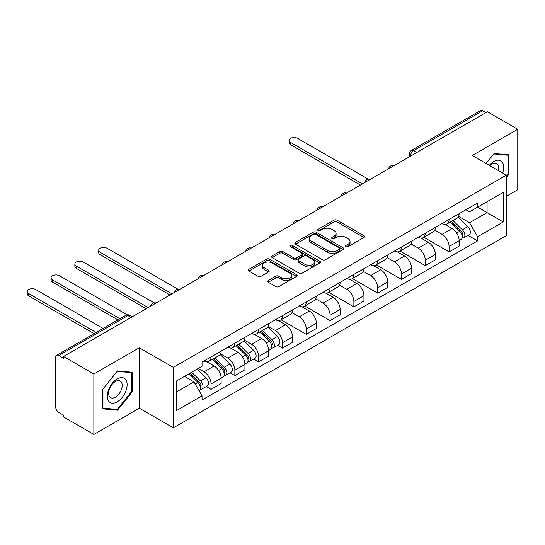 <?xml version="1.0" encoding="UTF-8"?>
<svg xmlns="http://www.w3.org/2000/svg" width="545" height="545" viewBox="0 0 545 545"><rect width="100%" height="100%" fill="white"/><g stroke="black" fill="none" stroke-linecap="round" stroke-linejoin="round"><path stroke-width="0.82" d="M345.98 246.647A1.485 0.858 0 0 0 348.078 246.647L363.992 237.457A2.119 1.226 0 0 0 364.612 236.591A2.119 1.226 0 0 0 363.992 235.726L337.028 220.16A2.119 1.226 0 0 0 334.031 220.16L318.116 229.35A1.485 0.858 0 0 0 317.687 229.956A1.485 0.858 0 0 0 318.116 230.562A1.485 0.858 0 0 0 320.215 230.562L322.279 229.37A6.778 3.91 0 0 1 331.864 229.37L334.105 230.671A6.778 3.91 0 0 1 336.095 233.437A6.778 3.91 0 0 1 334.105 236.203L332.048 237.388A1.485 0.858 0 0 0 331.612 237.995A1.485 0.858 0 0 0 332.048 238.601A1.485 0.858 0 0 0 334.146 238.601L336.204 237.416A6.778 3.91 0 0 1 345.789 237.416L348.037 238.71A6.778 3.91 0 0 1 350.026 241.476A6.778 3.91 0 0 1 348.037 244.242L345.98 245.434A1.485 0.858 0 0 0 345.544 246.04A1.485 0.858 0 0 0 345.98 246.647L345.98 245.434M268.283 280.518A2.119 1.226 0 0 0 267.663 281.384A2.119 1.226 0 0 0 268.283 282.249L275.845 286.616A2.119 1.226 0 0 0 278.842 286.616L296.514 276.41A2.119 1.226 0 0 0 297.134 275.545A2.119 1.226 0 0 0 296.514 274.68L269.557 259.12A2.119 1.226 0 0 0 266.56 259.12L248.888 269.319A2.119 1.226 0 0 0 248.268 270.184A2.119 1.226 0 0 0 248.888 271.049L258.023 276.329A2.119 1.226 0 0 0 261.021 276.329L268.583 271.955A2.119 1.226 0 0 0 269.203 271.097A2.119 1.226 0 0 0 268.583 270.231L264.053 267.615A5.668 3.27 0 0 1 262.39 265.299A5.668 3.27 0 0 1 265.892 262.274A5.668 3.27 0 0 1 272.064 262.99L289.811 273.236A5.668 3.27 0 0 1 291.473 275.545A5.668 3.27 0 0 1 287.971 278.57A5.668 3.27 0 0 1 281.799 277.861L278.842 276.151A2.119 1.226 0 0 0 275.845 276.151L268.283 280.518L268.283 282.249M173.358 367.398L139.329 347.751L93.856 374.006L63.493 356.471L487.387 111.745L517.75 129.274L472.277 155.529L506.305 175.17L173.358 367.398L173.358 427.832L506.305 235.603L506.305 175.17M322.429 259.72A2.119 1.226 0 0 0 325.42 259.72L343.098 249.521A2.119 1.226 0 0 0 343.718 248.656A2.119 1.226 0 0 0 343.098 247.791L316.134 232.225A2.119 1.226 0 0 0 313.137 232.225L295.465 242.43A2.119 1.226 0 0 0 294.845 243.295A2.119 1.226 0 0 0 295.465 244.16L322.429 259.72M290.894 246.967A1.485 0.858 0 0 1 292.392 247.171L292.392 245.414L319.806 261.239A2.119 1.226 0 0 1 320.426 262.097A2.119 1.226 0 0 1 319.806 262.963L302.134 273.168A2.119 1.226 0 0 1 299.137 273.168L272.173 257.601L272.173 255.878A2.119 1.226 0 0 0 271.553 256.736A2.119 1.226 0 0 0 272.173 257.601M272.173 255.878L279.742 251.511A2.119 1.226 0 0 1 282.732 251.511L293.666 257.819A2.119 1.226 0 0 0 296.664 257.819L301.685 254.924A2.119 1.226 0 0 0 302.305 254.059A2.119 1.226 0 0 0 301.685 253.193L290.301 246.619A1.485 0.858 0 0 1 289.865 246.02A1.485 0.858 0 0 1 290.778 245.223A1.485 0.858 0 0 1 292.392 245.414M93.856 374.006L93.856 434.44L63.493 416.911L63.493 415.147L58.765 412.415A4.319 2.493 -120 0 1 55.713 407.129L55.713 357.268A4.319 2.493 -120 0 1 56.605 355.292L125.732 315.385A4.319 2.493 60 0 1 127.884 315.596L58.765 355.504A4.319 2.493 -120 0 0 56.605 355.292M506.305 196.316L517.75 189.708L517.75 129.274M93.856 434.44L139.329 408.185L173.358 427.832M63.493 356.471L63.493 358.235L58.765 355.504M416.734 152.532L413.532 150.679A4.319 2.493 60 0 0 411.373 150.468L480.499 110.56A4.319 2.493 60 0 1 482.652 110.771L413.532 150.679A4.319 2.493 120 0 0 410.48 155.965L410.48 156.142M485.861 112.624L482.652 110.771M449.087 219.485A9.926 5.729 60 0 1 447.029 223.941L457.098 218.129A9.926 5.729 -120 0 0 459.156 213.667M434.794 230.174L442.063 234.37A9.926 5.729 60 0 1 449.087 246.531L459.156 240.713A9.926 5.729 -120 0 0 452.139 228.559L444.931 224.397M459.156 240.713L459.156 246.088L449.087 251.906L423.84 237.327M447.029 223.941A9.926 5.729 60 0 1 442.145 223.491M449.087 246.531L449.087 251.906M425.284 233.226A9.926 5.729 60 0 1 423.227 237.681L433.295 231.87A9.926 5.729 -120 0 0 435.353 227.415M400.037 251.075L425.284 265.647L435.353 259.836L435.353 254.46A9.926 5.729 -120 0 0 428.336 242.3L421.121 238.138M423.227 237.681A9.926 5.729 60 0 1 418.342 237.239M410.991 243.915L418.26 248.118A9.926 5.729 60 0 1 425.284 260.272L425.284 265.647M401.474 246.974A9.926 5.729 60 0 1 399.424 251.429L409.493 245.611A9.926 5.729 -120 0 0 411.55 241.156M376.234 264.816L401.474 279.387L411.55 273.576L411.55 268.201A9.926 5.729 -120 0 0 404.526 256.048L397.319 251.885M399.424 251.429A9.926 5.729 60 0 1 394.532 250.979M387.182 257.662L394.457 261.859A9.926 5.729 60 0 1 401.474 274.019L401.474 279.387M377.671 260.714A9.926 5.729 60 0 1 375.621 265.17L385.69 259.359A9.926 5.729 -120 0 0 387.747 254.897M352.431 278.556L377.671 293.135L387.747 287.317L387.747 281.942A9.926 5.729 -120 0 0 380.723 269.789L373.516 265.626M375.621 265.17A9.926 5.729 60 0 1 370.729 264.72M363.379 271.403L370.655 275.6A9.926 5.729 60 0 1 377.671 287.76L377.671 293.135M353.869 274.455A9.926 5.729 60 0 1 351.811 278.911L361.887 273.099A9.926 5.729 -120 0 0 363.937 268.644M328.621 292.304L353.869 306.876L363.937 301.065L363.937 295.69A9.926 5.729 -120 0 0 356.921 283.529L349.713 279.367M351.811 278.911A9.926 5.729 60 0 1 346.927 278.468M339.576 285.144L346.852 289.347A9.926 5.729 60 0 1 353.869 301.501L353.869 306.876M330.066 288.203A9.926 5.729 60 0 1 328.008 292.658L338.084 286.84A9.926 5.729 -120 0 0 340.135 282.385M304.819 306.045L330.066 320.617L340.135 314.806L340.135 309.431A9.926 5.729 -120 0 0 333.118 297.277L325.91 293.115M328.008 292.658A9.926 5.729 60 0 1 323.124 292.209M315.773 298.892L323.049 303.088A9.926 5.729 60 0 1 330.066 315.248L330.066 320.617M306.263 301.944A9.926 5.729 60 0 1 304.205 306.399L314.274 300.581A9.926 5.729 -120 0 0 316.332 296.126M281.016 319.786L306.263 334.364L316.332 328.546L316.332 323.171A9.926 5.729 -120 0 0 309.315 311.018L302.107 306.855M304.205 306.399A9.926 5.729 60 0 1 299.321 305.949M291.97 312.632L299.246 316.829A9.926 5.729 60 0 1 306.263 328.989L306.263 334.364M282.46 315.684A9.926 5.729 60 0 1 280.403 320.14L290.471 314.329A9.926 5.729 -120 0 0 292.529 309.873M277.63 345.319L282.46 348.105L292.529 342.294L292.529 336.919A9.926 5.729 -120 0 0 285.512 324.759L278.304 320.596M280.403 320.14A9.926 5.729 60 0 1 275.518 319.697M268.167 326.373L275.436 330.577A9.926 5.729 60 0 1 282.46 342.73L282.46 348.105M258.657 329.432A9.926 5.729 60 0 1 256.6 333.887L266.668 328.07A9.926 5.729 -120 0 0 268.726 323.614M253.827 359.06L258.657 361.846L268.726 356.035L268.726 350.66A9.926 5.729 -120 0 0 261.709 338.5L254.501 334.344M256.6 333.887A9.926 5.729 60 0 1 251.715 333.438M244.364 340.121L251.633 344.317A9.926 5.729 60 0 1 258.657 356.478L258.657 361.846M234.847 343.173A9.926 5.729 60 0 1 232.797 347.628L242.866 341.81A9.926 5.729 -120 0 0 244.923 337.355M230.024 372.8L234.854 375.594L244.923 369.776L244.923 364.401A9.926 5.729 -120 0 0 237.899 352.247L230.692 348.085M232.797 347.628A9.926 5.729 60 0 1 227.905 347.179M220.555 353.862L227.83 358.058A9.926 5.729 60 0 1 234.854 370.219L234.854 375.594M211.044 356.914A9.926 5.729 60 0 1 208.994 361.369L219.063 355.558A9.926 5.729 -120 0 0 221.12 351.103M206.221 386.548L211.044 389.334L221.12 383.523L221.12 378.148A9.926 5.729 -120 0 0 214.096 365.988L206.889 361.826M208.994 361.369A9.926 5.729 60 0 1 204.103 360.926M198.23 368.454L204.028 371.806A9.926 5.729 60 0 1 211.044 383.959L211.044 389.334M465.948 209.75L469.531 211.821L503.253 192.351L487.08 201.691L487.08 212.611L469.531 222.742L458.597 216.433M176.41 391.978L193.959 381.847L202.045 395.854L176.41 410.651L176.41 381.05L202.045 366.254L202.045 362.112L477.618 203.013L477.618 207.154L503.253 221.951L477.618 236.755L469.531 222.742M503.253 192.351L503.253 221.951M202.045 395.854L202.045 399.996L477.618 240.89L477.618 236.755M506.305 177.595L508.826 174.461L508.826 154.828L494.097 153.513L486.079 163.493M139.329 347.751L139.329 408.185M102.787 408.886L117.509 410.201L132.237 391.882L132.237 372.249L117.509 370.934L102.787 389.253L102.787 408.886M193.959 381.847L184.496 376.384M468.06 235.372L477.618 240.89M508.063 174.019L508.826 174.461M115.956 409.302L117.509 410.201M131.474 391.439L132.237 391.882M346.572 246.851L348.037 246.006A6.778 3.91 0 0 0 350.026 243.24L350.026 241.476M336.095 233.437L336.095 235.195A6.778 3.91 0 0 1 334.105 237.967L332.641 238.812M363.958 237.47L337.028 221.924A2.119 1.226 0 0 0 334.031 221.924L318.709 230.767M343.064 249.535L316.134 233.989A2.119 1.226 0 0 0 313.137 233.989L295.492 244.174M339.351 249.263A1.485 0.858 0 0 0 339.787 248.656A1.485 0.858 0 0 0 339.351 248.05L315.684 234.384A1.485 0.858 0 0 0 313.586 234.384L311.42 235.638A6.778 3.91 0 0 0 309.431 238.41A6.778 3.91 0 0 0 311.42 241.176L327.593 250.516A6.778 3.91 0 0 0 337.178 250.516L339.351 249.263L339.351 251.02A1.485 0.858 0 0 0 339.787 250.414L339.787 248.656M309.431 238.41L309.431 240.168A6.778 3.91 0 0 0 311.42 242.934L311.42 241.176M339.351 251.02L337.178 252.274A6.778 3.91 0 0 1 327.593 252.274L311.42 242.934M272.207 257.622L279.742 253.268L279.742 251.511M302.305 254.059L302.305 255.823A2.119 1.226 0 0 1 301.685 256.688L296.664 259.584A2.119 1.226 0 0 1 293.666 259.584L282.732 253.268A2.119 1.226 0 0 0 279.742 253.268M292.392 247.171L319.779 262.983M305.016 264.373A5.668 3.27 0 0 0 311.188 265.081A5.668 3.27 0 0 0 314.69 262.056A5.668 3.27 0 0 0 313.028 259.747L306.774 256.136A2.119 1.226 0 0 0 303.776 256.136L298.762 259.032A2.119 1.226 0 0 0 298.142 259.897A2.119 1.226 0 0 0 298.762 260.762L305.016 264.373L305.016 266.13A5.668 3.27 0 0 0 311.188 266.839A5.668 3.27 0 0 0 314.69 263.821L314.69 262.056M298.142 259.897L298.142 261.654A2.119 1.226 0 0 0 298.762 262.52L298.762 260.762M305.016 266.13L298.762 262.52M291.473 275.545L291.473 277.31A5.668 3.27 0 0 1 287.971 280.334A5.668 3.27 0 0 1 281.799 279.619L278.842 277.916A2.119 1.226 0 0 0 275.845 277.916L268.31 282.262M262.39 265.299L262.39 267.064A5.668 3.27 0 0 0 264.053 269.373L264.053 267.615M268.556 271.975L264.053 269.373M296.487 276.431L269.557 260.878A2.119 1.226 0 0 0 266.56 260.878L248.915 271.069M450.368 222.013L459.742 231.264A5.396 3.113 60 0 1 461.165 239.35L459.156 240.515M452.234 223.859L456.213 226.155M368.304 179.189L297.563 138.348A4.966 2.868 -0 0 0 292.154 137.728A4.966 2.868 -0 0 0 289.095 140.372A4.966 2.868 -0 0 0 290.546 142.402L362.411 183.897M451.403 221.413L461.676 231.543A2.589 1.492 60 0 1 462.358 235.426A2.589 1.492 60 0 1 462.119 235.522M452.963 220.514L462.337 229.765A5.396 3.113 60 0 1 463.761 237.858A5.396 3.113 60 0 1 462.133 238.029M458.209 217.101L467.828 226.597A5.396 3.113 60 0 1 469.252 234.684L463.761 237.858M360.429 185.041L290.546 144.691A4.966 2.868 180 0 1 289.095 142.667L289.095 140.372M502.633 173.051A14.027 8.1 120 0 0 502.381 162.287A14.027 8.1 120 0 0 489.301 165.353M498.443 170.633A9.606 5.545 120 0 0 497.871 164.61A9.606 5.545 120 0 0 496.788 163.609A9.606 5.545 120 0 0 489.88 165.687M486.106 163.507L493.79 153.949L508.063 155.223L508.063 174.243L506.305 176.43M507.116 154.678L508.063 155.223M125.793 379.708A14.027 8.1 120 0 0 112.243 383.339A14.027 8.1 120 0 0 108.618 401.079A14.027 8.1 120 0 0 122.162 397.448A14.027 8.1 120 0 0 125.793 379.708M121.283 382.031A9.606 5.545 120 0 0 120.2 381.03A9.606 5.545 120 0 0 111.269 385.513A9.606 5.545 120 0 0 109.518 396.665A9.606 5.545 120 0 0 110.601 397.666A9.606 5.545 120 0 0 119.532 393.183A9.606 5.545 120 0 0 121.283 382.031M117.202 409.418L102.937 408.137L102.937 389.116L117.202 371.37L131.474 372.644L131.474 391.664L117.202 409.418M130.528 372.099L131.474 372.644M259.938 331.959L269.312 341.211A5.396 3.113 60 0 1 270.736 349.297L268.726 350.462M261.804 333.806L265.783 336.102M177.874 289.136L107.133 248.295A4.966 2.868 -0 0 0 101.724 247.668A4.966 2.868 -0 0 0 98.659 250.319A4.966 2.868 -0 0 0 100.117 252.342L171.982 293.837M260.973 331.36L271.247 341.49A2.589 1.492 60 0 1 271.928 345.373A2.589 1.492 60 0 1 271.689 345.462M262.526 330.461L271.907 339.712A5.396 3.113 60 0 1 273.331 347.799A5.396 3.113 60 0 1 271.703 347.976M267.779 327.048L277.398 336.538A5.396 3.113 60 0 1 278.822 344.631L273.331 347.799M169.999 294.981L100.117 254.638A4.966 2.868 180 0 1 98.659 252.608L98.659 250.319M236.135 345.7L245.509 354.952A5.396 3.113 60 0 1 246.933 363.038L244.916 364.203M238.002 347.547L241.98 349.842M154.072 302.877L83.331 262.036A4.966 2.868 -0 0 0 77.921 261.416A4.966 2.868 -0 0 0 74.856 264.059A4.966 2.868 -0 0 0 76.314 266.089L148.179 307.578M237.17 345.101L247.444 355.231A2.589 1.492 60 0 1 248.125 359.114A2.589 1.492 60 0 1 247.886 359.209M238.724 344.202L248.104 353.453A5.396 3.113 60 0 1 249.528 361.546A5.396 3.113 60 0 1 247.9 361.717M243.976 340.788L253.595 350.285A5.396 3.113 60 0 1 255.019 358.372L249.528 361.546M146.196 308.729L76.314 268.378A4.966 2.868 180 0 1 74.856 266.355L74.856 264.059M212.325 359.441L221.706 368.693A5.396 3.113 60 0 1 223.13 376.786L221.113 377.944M214.199 361.287L218.17 363.583M127.217 314.86L59.528 275.777A4.966 2.868 -0 0 0 54.118 275.157A4.966 2.868 -0 0 0 51.053 277.807A4.966 2.868 -0 0 0 52.511 279.83L119.907 318.743M213.368 358.842L223.634 368.972A2.589 1.492 60 0 1 224.322 372.855A2.589 1.492 60 0 1 224.084 372.95M214.921 357.949L224.302 367.201A5.396 3.113 60 0 1 225.725 375.287A5.396 3.113 60 0 1 224.09 375.457M220.166 354.536L229.792 364.026A5.396 3.113 60 0 1 231.216 372.112L225.725 375.287M117.924 319.888L52.511 282.119A4.966 2.868 180 0 1 51.053 280.096L51.053 277.807M189.081 373.734L197.903 382.44A5.396 3.113 60 0 1 199.327 390.527L199.054 390.683M190.396 375.035L194.367 377.324M103.121 328.437L35.725 289.524A4.966 2.868 -0 0 0 30.316 288.898A4.966 2.868 -0 0 0 27.25 291.548A4.966 2.868 -0 0 0 28.701 293.571L96.104 332.484M190.123 373.134L199.831 382.719A2.589 1.492 60 0 1 200.519 386.603A2.589 1.492 60 0 1 200.281 386.691M191.677 372.242L200.499 380.941A5.396 3.113 60 0 1 201.916 389.028A5.396 3.113 60 0 1 200.287 389.205M197.167 369.067L205.99 377.767A5.396 3.113 60 0 1 207.413 385.86L201.916 389.028M94.121 333.635L28.701 295.867A4.966 2.868 180 0 1 27.25 293.837L27.25 291.548M410.63 156.054L410.48 155.965A4.319 2.493 0 0 1 409.213 154.208L409.213 156.871M234.854 370.219L244.923 364.401M258.657 356.478L268.726 350.66M282.46 342.73L292.529 336.919M306.263 328.989L316.332 323.171M330.066 315.248L340.135 309.431M353.869 301.501L363.937 295.69M377.671 287.76L387.747 281.942M401.474 274.019L411.55 268.201M425.284 260.272L435.353 254.46M211.044 383.959L221.12 378.148M204.028 371.806L214.096 365.988M227.83 358.058L237.899 352.247M251.633 344.317L261.709 338.5M275.436 330.577L285.512 324.759M299.246 316.829L309.315 311.018M323.049 303.088L333.118 297.277M346.852 289.347L356.921 283.529M370.655 275.6L380.723 269.789M394.457 261.859L404.526 256.048M418.26 248.118L428.336 242.3M442.063 234.37L452.139 228.559M393.735 165.809A4.319 2.493 120 0 0 391.828 166.913M369.932 179.557A4.319 2.493 120 0 0 368.025 180.654M346.123 193.298A4.319 2.493 120 0 0 344.222 194.402M322.32 207.039A4.319 2.493 120 0 0 320.412 208.142M298.517 220.786A4.319 2.493 120 0 0 296.609 221.883M274.714 234.527A4.319 2.493 120 0 0 272.807 235.631M250.911 248.268A4.319 2.493 120 0 0 249.004 249.372M227.108 262.016A4.319 2.493 120 0 0 225.201 263.112M203.305 275.756A4.319 2.493 120 0 0 201.398 276.853M179.496 289.497A4.319 2.493 120 0 0 177.595 290.601M155.693 303.245A4.319 2.493 120 0 0 153.792 304.342M131.093 317.449L127.884 315.596A4.319 2.493 120 0 1 130.044 315.385A4.319 4.319 0 0 0 125.732 315.385M348.037 246.006L348.037 244.242M332.048 238.601L332.048 237.388M334.105 237.967L334.105 236.203M318.116 230.562L318.116 229.35M334.031 221.924L334.031 220.16M337.028 221.924L337.028 220.16M363.992 237.457L363.992 235.726M295.465 244.16L295.465 242.43M313.137 233.989L313.137 232.225M316.134 233.989L316.134 232.225M343.098 249.521L343.098 247.791M327.593 252.274L327.593 250.516M337.178 252.274L337.178 250.516M282.732 253.268L282.732 251.511M293.666 259.584L293.666 257.819M296.664 259.584L296.664 257.819M301.685 256.688L301.685 254.924M319.806 262.963L319.806 261.239M275.845 277.916L275.845 276.151M278.842 277.916L278.842 276.151M281.799 279.619L281.799 277.861M268.583 271.955L268.583 270.231M248.888 271.049L248.888 269.319M266.56 260.878L266.56 259.12M269.557 260.878L269.557 259.12M296.514 276.41L296.514 274.68M459.742 231.264L456.642 233.056M462.896 234.241L461.922 234.8M467.828 226.597L462.337 229.765M290.546 144.691L290.546 142.402M269.312 341.211L266.212 342.996M272.466 344.188L271.492 344.747M277.398 336.538L271.907 339.712M100.117 254.638L100.117 252.342M245.509 354.952L242.409 356.743M248.663 357.929L247.689 358.487M253.595 350.285L248.104 353.453M76.314 268.378L76.314 266.089M221.706 368.693L218.606 370.484M224.853 371.67L223.886 372.235M229.792 364.026L224.302 367.201M52.511 282.119L52.511 279.83M197.903 382.44L195.199 384M201.05 385.417L200.083 385.976M205.99 377.767L200.499 380.941M28.701 295.867L28.701 293.571M394.096 165.598A4.319 4.319 0 0 0 388.565 168.8M370.293 179.346A4.319 4.319 0 0 0 364.755 182.541M346.491 193.087A4.319 4.319 0 0 0 340.952 196.282M322.688 206.828A4.319 4.319 0 0 0 317.149 210.029M298.885 220.575A4.319 4.319 0 0 0 293.346 223.77M275.082 234.316A4.319 4.319 0 0 0 269.543 237.511M251.279 248.057A4.319 4.319 0 0 0 245.741 251.259M227.469 261.804A4.319 4.319 0 0 0 221.938 264.999M203.666 275.545A4.319 4.319 0 0 0 198.128 278.74M179.864 289.286A4.319 4.319 0 0 0 174.325 292.488M156.061 303.034A4.319 4.319 0 0 0 150.522 306.229M132.353 316.72L130.044 315.385M411.373 150.468A4.319 4.319 0 0 0 409.213 154.208"/></g></svg>
